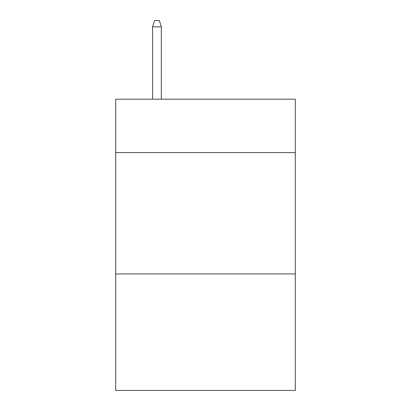 <?xml version="1.0" encoding="UTF-8"?>
<svg xmlns="http://www.w3.org/2000/svg" width="411" height="411" viewBox="0 0 411 411"><rect width="100%" height="100%" fill="white"/><g stroke="black" fill="none" stroke-linecap="round" stroke-linejoin="round"><path stroke-width="0.62" d="M295.303 152.589L295.303 99.19L115.697 99.19L115.697 152.589L295.303 152.589L295.303 390.45L115.697 390.45L115.697 152.589M295.303 273.947L115.697 273.947M161.328 99.19L161.328 26.859L152.589 26.859L152.589 99.19M152.589 26.859L154.531 20.55L159.386 20.55L161.328 26.859"/></g></svg>
